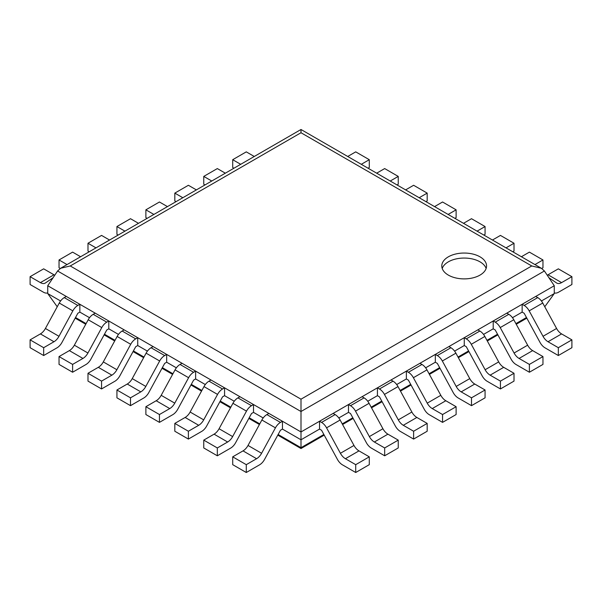 <?xml version="1.0" encoding="UTF-8"?>
<svg xmlns="http://www.w3.org/2000/svg" width="602" height="602" viewBox="0 0 602 602"><rect width="100%" height="100%" fill="white"/><g stroke="black" fill="none" stroke-linecap="round" stroke-linejoin="round"><path stroke-width="0.9" d="M541.341 268.259L531.747 265.964L301 132.741L301 129.498L541.341 268.259L544.404 270.983L554.261 285.739L554.261 293.573L544.765 306.764M358.98 450.883L369.289 456.835L355.722 464.669L345.413 458.716L358.98 450.883A9.594 5.538 60 0 1 353.976 445.45L340.13 420.008A9.594 5.538 -120 0 0 335.126 414.582L333.109 413.416L319.542 421.249L319.542 429.083L301 439.791L301 431.958L47.739 285.739L47.739 293.573L57.235 306.764M554.261 293.573L541.416 300.985M561.591 333.907L571.9 339.859L558.332 347.693L548.023 341.74L561.591 333.907A9.594 5.538 60 0 1 556.587 328.474L542.741 303.032A9.594 5.538 -120 0 0 537.736 297.606L535.72 296.44L522.152 304.273L522.152 312.107L512.475 317.698M532.642 350.612L542.959 356.572L529.391 364.406L519.074 358.446L532.642 350.612A9.594 5.538 60 0 1 527.645 345.187L513.792 319.745A9.594 5.538 -120 0 0 508.795 314.319L506.779 313.153L493.211 320.986L493.211 328.82L483.526 334.411M503.701 367.325L514.01 373.278L500.443 381.111L490.133 375.159L503.701 367.325A9.594 5.538 60 0 1 498.697 361.9L484.851 336.458A9.594 5.538 -120 0 0 479.847 331.032L477.83 329.866L464.262 337.699L464.262 345.533L454.585 351.116M474.752 384.038L485.069 389.991L471.501 397.824L461.185 391.872L474.752 384.038A9.594 5.538 60 0 1 469.756 378.613L455.902 353.171A9.594 5.538 -120 0 0 450.906 347.738L448.889 346.579L435.321 354.412L435.321 362.238L425.644 367.83M445.811 400.744L456.12 406.704L442.553 414.537L432.244 408.577L445.811 400.744A9.594 5.538 60 0 1 440.807 395.318L426.961 369.876A9.594 5.538 -120 0 0 421.957 364.451L419.94 363.284L406.373 371.118L406.373 378.951L396.695 384.543M416.862 417.457L427.179 423.409L413.612 431.243L403.295 425.29L416.862 417.457A9.594 5.538 60 0 1 411.866 412.031L398.012 386.589A9.594 5.538 -120 0 0 393.016 381.164L390.999 379.997L377.431 387.831L377.431 395.664L367.754 401.248M387.921 434.17L398.238 440.122L384.67 447.956L374.354 442.003L387.921 434.17A9.594 5.538 60 0 1 382.925 428.744L369.071 403.302A9.594 5.538 -120 0 0 364.067 397.869L362.058 396.71L348.49 404.544L348.49 412.378L338.806 417.961M282.458 429.083L282.458 421.249L268.891 413.416L266.874 414.582A9.594 5.538 -60 0 0 261.87 420.008L248.024 445.45A9.594 5.538 120 0 1 243.02 450.883L232.711 456.835L232.711 464.669L246.278 472.502L259.575 464.827A9.594 5.538 120 0 0 264.571 459.394L280.442 430.249L282.458 429.083L301 439.791L301 448.535L324.215 435.126M47.739 293.573L60.584 300.985M79.848 312.107L79.848 304.273L66.28 296.44L64.263 297.606A9.594 5.538 -60 0 0 59.259 303.032L45.413 328.474A9.594 5.538 120 0 1 40.409 333.907L30.1 339.859L30.1 347.693L43.668 355.526L56.964 347.851A9.594 5.538 120 0 0 61.968 342.418L77.831 313.273L79.848 312.107L89.525 317.698M108.789 328.82L108.789 320.986L95.221 313.153L93.205 314.319A9.594 5.538 -60 0 0 88.208 319.745L74.355 345.187A9.594 5.538 120 0 1 69.358 350.612L59.041 356.572L59.041 364.406L72.609 372.239L85.905 364.556A9.594 5.538 120 0 0 90.91 359.131L106.772 329.986L108.789 328.82L118.474 334.411M137.738 345.533L137.738 337.699L124.17 329.866L122.153 331.032A9.594 5.538 -60 0 0 117.149 336.458L103.303 361.9A9.594 5.538 120 0 1 98.299 367.325L87.99 373.278L87.99 381.111L101.557 388.945L114.854 381.269A9.594 5.538 120 0 0 119.851 375.844L135.721 346.699L137.738 345.533L147.415 351.116M166.679 362.238L166.679 354.412L153.111 346.579L151.094 347.738A9.594 5.538 -60 0 0 146.098 353.171L132.244 378.613A9.594 5.538 120 0 1 127.248 384.038L116.931 389.991L116.931 397.824L130.499 405.658L143.795 397.982A9.594 5.538 120 0 0 148.799 392.557L164.662 363.405L166.679 362.238L176.356 367.83M195.627 378.951L195.627 371.118L182.06 363.284L180.043 364.451A9.594 5.538 -60 0 0 175.039 369.876L161.193 395.318A9.594 5.538 120 0 1 156.189 400.744L145.88 406.704L145.88 414.537L159.447 422.371L172.744 414.688A9.594 5.538 120 0 0 177.74 409.262L193.611 380.118L195.627 378.951L205.305 384.543M224.569 395.664L224.569 387.831L211.001 379.997L208.984 381.164A9.594 5.538 -60 0 0 203.988 386.589L190.134 412.031A9.594 5.538 120 0 1 185.138 417.457L174.821 423.409L174.821 431.243L188.388 439.076L201.685 431.401A9.594 5.538 120 0 0 206.689 425.975L222.552 396.831L224.569 395.664L234.246 401.248M253.51 412.378L253.51 404.544L239.942 396.71L237.933 397.869A9.594 5.538 -60 0 0 232.929 403.302L219.075 428.744A9.594 5.538 120 0 1 214.079 434.17L203.762 440.122L203.762 447.956L217.33 455.789L230.634 448.114A9.594 5.538 120 0 0 235.63 442.688L251.501 413.536L253.51 412.378L263.194 417.961M554.261 285.739L301 431.958L301 399.186L70.253 265.964L60.659 268.259L57.596 270.983L301 411.512L544.404 270.983M47.739 285.739L57.596 270.983M448.347 275.106A22.387 12.92 0 0 0 472.743 277.906A22.387 12.92 0 0 0 486.559 265.964A22.387 12.92 0 0 0 464.172 253.043A22.387 12.92 0 0 0 441.785 265.964A22.387 12.92 0 0 0 448.347 275.106M486.13 268.469A22.387 12.92 0 0 0 464.172 258.055A22.387 12.92 0 0 0 442.214 268.469M547.226 275.197A9.594 5.538 -60 0 0 548.023 274.79L558.332 268.838L571.9 276.672L561.591 282.624A9.594 5.538 -60 0 1 556.79 283.098A9.594 5.538 -60 0 1 556.587 282.97L548.919 277.74M571.9 276.672L571.9 284.505L558.603 292.181A9.594 5.538 -60 0 1 554.261 292.873M243.02 450.883L256.587 458.716L246.278 464.669L232.711 456.835M282.458 421.249L280.442 422.416A9.594 5.538 -60 0 0 275.438 427.841L261.592 453.283A9.594 5.538 120 0 1 256.587 458.716M246.278 472.502L246.278 464.669M521.392 256.745L529.391 252.125L542.959 259.959L534.96 264.579M542.959 259.959L542.959 267.792L541.74 268.5M214.079 434.17L227.646 442.003L217.33 447.956L203.762 440.122M253.51 404.544L251.501 405.703A9.594 5.538 -60 0 0 246.496 411.136L232.643 436.578A9.594 5.538 120 0 1 227.646 442.003M217.33 455.789L217.33 447.956M492.451 240.032L500.443 235.412L514.01 243.246L506.019 247.866M514.01 243.246L514.01 251.079L512.799 251.779M185.138 417.457L198.705 425.29L188.388 431.243L174.821 423.409M224.569 387.831L222.552 388.997A9.594 5.538 -60 0 0 217.555 394.423L203.702 419.865A9.594 5.538 120 0 1 198.705 425.29M188.388 439.076L188.388 431.243M463.502 223.319L471.501 218.707L485.069 226.54L477.07 231.153M485.069 226.54L485.069 234.374L483.857 235.073M156.189 400.744L169.756 408.577L159.447 414.537L145.88 406.704M195.627 371.118L193.611 372.284A9.594 5.538 -60 0 0 188.607 377.71L174.761 403.152A9.594 5.538 120 0 1 169.756 408.577M159.447 422.371L159.447 414.537M434.561 206.606L442.553 201.994L456.12 209.827L448.129 214.44M456.12 209.827L456.12 217.661L454.909 218.36M127.248 384.038L140.815 391.872L130.499 397.824L116.931 389.991M166.679 354.412L164.662 355.571A9.594 5.538 -60 0 0 159.665 360.997L145.812 386.439A9.594 5.538 120 0 1 140.815 391.872M130.499 405.658L130.499 397.824M405.613 189.901L413.612 185.281L427.179 193.114L419.18 197.734M427.179 193.114L427.179 200.948L425.968 201.647M98.299 367.325L111.867 375.159L101.557 381.111L87.99 373.278M137.738 337.699L135.721 338.866A9.594 5.538 -60 0 0 130.717 344.291L116.871 369.733A9.594 5.538 120 0 1 111.867 375.159M101.557 388.945L101.557 381.111M376.671 173.188L384.67 168.575L398.238 176.409L390.239 181.021M398.238 176.409L398.238 184.242L397.027 184.942M69.358 350.612L82.925 358.446L72.609 364.406L59.041 356.572M108.789 320.986L106.772 322.153A9.594 5.538 -60 0 0 101.776 327.578L87.922 353.02A9.594 5.538 120 0 1 82.925 358.446M72.609 372.239L72.609 364.406M347.73 156.475L355.722 151.862L369.289 159.696L361.298 164.308M369.289 159.696L369.289 167.529L368.078 168.229M40.409 333.907L53.977 341.74L43.668 347.693L30.1 339.859M79.848 304.273L77.831 305.44A9.594 5.538 -60 0 0 72.827 310.865L58.981 336.307A9.594 5.538 120 0 1 53.977 341.74M43.668 355.526L43.668 347.693M522.152 312.107L524.169 313.273L540.032 342.418A9.594 5.538 60 0 0 545.036 347.851L558.332 355.526L558.332 347.693M571.9 339.859L571.9 347.693L558.332 355.526M548.023 341.74A9.594 5.538 60 0 1 543.019 336.307L529.173 310.865A9.594 5.538 -120 0 0 524.169 305.44L522.152 304.273M254.27 156.475L246.278 151.862L232.711 159.696L232.711 167.529L233.922 168.229M232.711 159.696L240.702 164.308M493.211 328.82L495.228 329.986L511.09 359.131A9.594 5.538 60 0 0 516.095 364.556L529.391 372.239L529.391 364.406M542.959 356.572L542.959 364.406L529.391 372.239M519.074 358.446A9.594 5.538 60 0 1 514.078 353.02L500.224 327.578A9.594 5.538 -120 0 0 495.228 322.153L493.211 320.986M225.329 173.188L217.33 168.575L203.762 176.409L203.762 184.242L204.973 184.942M203.762 176.409L211.761 181.021M464.262 345.533L466.279 346.699L482.149 375.844A9.594 5.538 60 0 0 487.146 381.269L500.443 388.945L500.443 381.111M514.01 373.278L514.01 381.111L500.443 388.945M490.133 375.159A9.594 5.538 60 0 1 485.129 369.733L471.283 344.291A9.594 5.538 -120 0 0 466.279 338.866L464.262 337.699M196.387 189.901L188.388 185.281L174.821 193.114L174.821 200.948L176.032 201.647M174.821 193.114L182.82 197.734M435.321 362.238L437.338 363.405L453.201 392.557A9.594 5.538 60 0 0 458.205 397.982L471.501 405.658L471.501 397.824M485.069 389.991L485.069 397.824L471.501 405.658M461.185 391.872A9.594 5.538 60 0 1 456.188 386.439L442.335 360.997A9.594 5.538 -120 0 0 437.338 355.571L435.321 354.412M167.439 206.606L159.447 201.994L145.88 209.827L145.88 217.661L147.091 218.36M145.88 209.827L153.871 214.44M406.373 378.951L408.389 380.118L424.259 409.262A9.594 5.538 60 0 0 429.256 414.688L442.553 422.371L442.553 414.537M456.12 406.704L456.12 414.537L442.553 422.371M432.244 408.577A9.594 5.538 60 0 1 427.239 403.152L413.393 377.71A9.594 5.538 -120 0 0 408.389 372.284L406.373 371.118M138.498 223.319L130.499 218.707L116.931 226.54L116.931 234.374L118.142 235.073M116.931 226.54L124.93 231.153M377.431 395.664L379.448 396.831L395.311 425.975A9.594 5.538 60 0 0 400.315 431.401L413.612 439.076L413.612 431.243M427.179 423.409L427.179 431.243L413.612 439.076M403.295 425.29A9.594 5.538 60 0 1 398.298 419.865L384.445 394.423A9.594 5.538 -120 0 0 379.448 388.997L377.431 387.831M109.549 240.032L101.557 235.412L87.99 243.246L87.99 251.079L89.201 251.779M87.99 243.246L95.981 247.866M348.49 412.378L350.499 413.536L366.37 442.688A9.594 5.538 60 0 0 371.366 448.114L384.67 455.789L384.67 447.956M398.238 440.122L398.238 447.956L384.67 455.789M374.354 442.003A9.594 5.538 60 0 1 369.357 436.578L355.504 411.136A9.594 5.538 -120 0 0 350.499 405.703L348.49 404.544M80.608 256.745L72.609 252.125L59.041 259.959L59.041 267.792L60.26 268.5M59.041 259.959L67.04 264.579M319.542 429.083L321.558 430.249L337.429 459.394A9.594 5.538 60 0 0 342.425 464.827L355.722 472.502L355.722 464.669M369.289 456.835L369.289 464.669L355.722 472.502M345.413 458.716A9.594 5.538 60 0 1 340.408 453.283L326.562 427.841A9.594 5.538 -120 0 0 321.558 422.416L319.542 421.249M30.1 276.672L40.409 282.624L53.977 274.79L43.668 268.838L30.1 276.672L30.1 284.505L43.397 292.181A9.594 5.538 -120 0 0 47.739 292.873M53.977 274.79A9.594 5.538 -120 0 0 54.774 275.197M40.409 282.624A9.594 5.538 -120 0 0 45.21 283.098A9.594 5.538 -120 0 0 45.413 282.97L53.081 277.74M526.479 317.517L515.899 323.62M497.53 334.223L486.958 340.333M468.589 350.936L458.017 357.046M439.648 367.649L429.068 373.752M410.699 384.362L400.127 390.465M381.758 401.067L371.178 407.178M352.81 417.78L342.237 423.883M323.868 434.493L301 447.692L278.132 434.493M75.521 317.517L86.101 323.62M104.47 334.223L115.042 340.333M133.411 350.936L143.983 357.046M162.352 367.649L172.932 373.752M191.301 384.362L201.873 390.465M220.242 401.067L230.822 407.178M249.19 417.78L259.763 423.883M301 132.741L70.253 265.964M531.747 265.964L301 399.186M548.023 274.79L561.591 282.624M248.024 445.45L261.592 453.283M261.87 420.008L275.438 427.841M266.874 414.582L280.442 422.416M219.075 428.744L232.643 436.578M232.929 403.302L246.496 411.136M237.933 397.869L251.501 405.703M190.134 412.031L203.702 419.865M203.988 386.589L217.555 394.423M208.984 381.164L222.552 388.997M161.193 395.318L174.761 403.152M175.039 369.876L188.607 377.71M180.043 364.451L193.611 372.284M132.244 378.613L145.812 386.439M146.098 353.171L159.665 360.997M151.094 347.738L164.662 355.571M103.303 361.9L116.871 369.733M117.149 336.458L130.717 344.291M122.153 331.032L135.721 338.866M74.355 345.187L87.922 353.02M88.208 319.745L101.776 327.578M93.205 314.319L106.772 322.153M45.413 328.474L58.981 336.307M59.259 303.032L72.827 310.865M64.263 297.606L77.831 305.44M543.019 336.307L556.587 328.474M542.741 303.032L529.173 310.865M537.736 297.606L524.169 305.44M514.078 353.02L527.645 345.187M513.792 319.745L500.224 327.578M508.795 314.319L495.228 322.153M485.129 369.733L498.697 361.9M484.851 336.458L471.283 344.291M479.847 331.032L466.279 338.866M456.188 386.439L469.756 378.613M455.902 353.171L442.335 360.997M450.906 347.738L437.338 355.571M427.239 403.152L440.807 395.318M426.961 369.876L413.393 377.71M421.957 364.451L408.389 372.284M398.298 419.865L411.866 412.031M398.012 386.589L384.445 394.423M393.016 381.164L379.448 388.997M369.357 436.578L382.925 428.744M369.071 403.302L355.504 411.136M364.067 397.869L350.499 405.703M340.408 453.283L353.976 445.45M340.13 420.008L326.562 427.841M335.126 414.582L321.558 422.416M526.825 318.157L516.253 324.26M497.884 334.862L487.304 340.973M468.935 351.576L458.363 357.678M439.994 368.289L429.414 374.391M411.046 384.994L400.473 391.104M382.104 401.707L371.532 407.81M353.156 418.42L342.583 424.523M75.175 318.157L85.747 324.26M104.116 334.862L114.696 340.973M133.065 351.576L143.637 357.678M162.006 368.289L172.586 374.391M190.954 384.994L201.527 391.104M219.896 401.707L230.468 407.81M248.844 418.42L259.417 424.523M277.785 435.126L301 448.535M301 129.498L60.659 268.259"/></g></svg>
